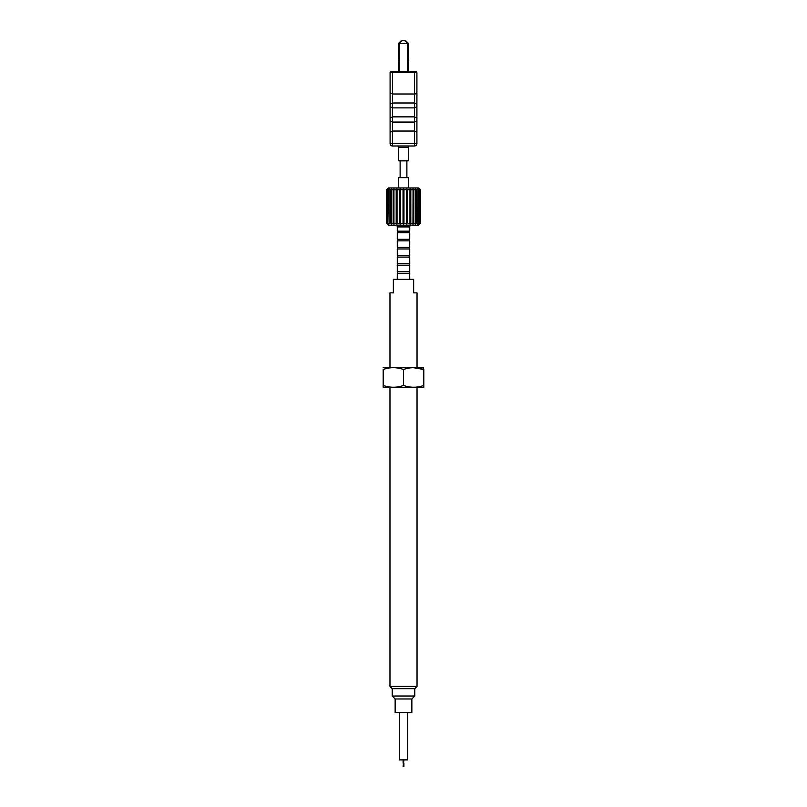 <?xml version="1.0" encoding="UTF-8"?>
<svg xmlns="http://www.w3.org/2000/svg" width="807" height="807" viewBox="0 0 807 807"><rect width="100%" height="100%" fill="white"/><g stroke="black" fill="none" stroke-linecap="round" stroke-linejoin="round"><path stroke-width="1.21" d="M409.724 279.323L409.724 273.341L397.276 273.341A0.948 0.948 0 0 0 397.276 271.777L409.724 271.777L409.724 265.21A0.948 0.948 0 0 1 409.724 263.657L409.724 257.09A0.948 0.948 0 0 1 409.724 255.537L409.724 248.97A0.948 0.948 0 0 1 409.724 247.416L409.724 240.849A0.948 0.948 0 0 1 409.724 239.296L409.724 232.729A0.948 0.948 0 0 1 409.724 231.175L409.724 226.918A1.735 1.735 0 0 1 411.459 225.183M409.724 273.341A0.948 0.948 0 0 1 409.724 271.777M403.904 763.129L403.904 766.65L403.097 766.65L403.904 766.65L403.097 766.65L403.904 759.881M409.724 265.21L397.276 265.21A0.948 0.948 0 0 0 397.276 263.657L409.724 263.657M409.724 257.09L397.276 257.09A0.948 0.948 0 0 0 397.276 255.537L409.724 255.537M409.724 248.97L397.276 248.97A0.948 0.948 0 0 0 397.276 247.416L409.724 247.416M409.724 240.849L397.276 240.849A0.948 0.948 0 0 0 397.276 239.296L409.724 239.296M409.724 232.729L397.276 232.729A0.948 0.948 0 0 0 397.276 231.175L409.724 231.175M397.276 231.175L397.276 226.918A1.735 1.735 0 0 0 395.541 225.183M395.148 698.963L411.852 698.963L411.852 712.5L395.148 712.5L395.148 698.963L392.212 696.027L392.212 688.674L389.963 686.434L417.037 686.434L417.037 387.622M389.963 686.434L389.963 387.622M392.212 688.674L414.788 688.674L417.037 686.434M392.212 696.027L414.788 696.027L414.788 688.674M423.806 387.269L423.806 385.453L423.191 387.622L383.809 387.622L383.194 385.453L383.194 387.269M413.275 367.669L423.806 369.485L423.806 385.453C417.058 387.834 410.289 387.834 403.5 385.453C396.751 387.834 389.983 387.834 383.194 385.453L383.194 369.485C389.983 367.104 396.751 367.104 403.5 369.485C410.289 367.104 417.058 367.104 423.806 369.485L423.191 367.316L383.194 367.669M411.852 698.963L414.788 696.027M417.037 367.316L417.037 292.86L413.648 292.86L413.648 279.323L393.352 279.323L393.352 292.86L389.963 292.86L389.963 367.316M399.273 712.5L399.273 759.881L407.727 759.881L407.727 712.5M397.276 279.323L397.276 273.341M403.097 759.881L403.097 763.129M397.276 271.777L397.276 265.21M397.276 263.657L397.276 257.09M397.276 255.537L397.276 248.97M397.276 247.416L397.276 240.849M397.276 239.296L397.276 232.729M420.417 223.448L418.692 225.183L388.308 225.183L386.583 223.448L386.583 189.685L388.308 187.95L418.692 187.95L420.417 189.685L420.366 223.448L420.417 189.685M420.366 223.448L419.519 224.255L420.276 223.448L420.276 189.685L419.731 189.685L419.731 223.448L420.276 223.448M419.731 223.448L418.823 224.255L419.438 223.448L419.438 189.685L418.379 189.685L418.379 223.448L419.438 223.448M418.379 223.448L417.451 224.255L417.915 189.685L416.382 189.685L416.382 223.448L417.915 223.448M416.382 223.448L415.474 224.255L415.756 189.685L413.82 189.685L413.82 223.448L415.756 223.448M413.82 223.448L412.972 224.255L413.063 189.685L410.803 189.685L410.803 223.448L413.063 223.448M410.803 223.448L410.057 224.255L409.956 223.448L409.956 189.685L407.474 189.685L407.474 223.448L409.956 223.448M407.474 223.448L406.849 224.255L406.567 223.448L406.567 189.685L403.964 189.685L403.964 223.448L406.567 223.448M403.964 223.448L403.5 224.255L403.036 223.448L403.036 189.685L400.433 189.685L400.433 223.448L403.036 223.448M400.433 223.448L400.151 224.255L399.526 223.448L399.526 189.685L397.044 189.685L397.044 223.448L399.526 223.448M397.044 223.448L396.943 224.255L396.197 223.448L396.197 189.685L393.937 189.685L393.937 223.448L396.197 223.448M393.937 223.448L394.028 224.255L393.18 223.448L393.18 189.685L391.244 189.685L391.244 223.448L393.18 223.448M391.244 223.448L391.526 224.255L390.618 223.448L390.618 189.685L389.085 189.685L389.085 223.448L390.618 223.448M389.085 223.448L388.621 189.685L387.562 189.685L387.562 223.448L388.621 223.448M387.562 223.448L388.177 224.255L387.269 223.448L387.269 189.685L386.724 189.685L386.724 223.448L387.269 223.448M386.724 223.448L387.481 224.255L386.583 223.448M386.634 223.448L386.583 189.685M386.634 189.685L387.481 188.878L386.724 189.685M387.269 189.685L388.177 188.878L387.562 189.685M388.621 189.685L389.549 188.878L389.085 189.685M390.618 189.685L391.526 188.878L391.244 189.685M393.18 189.685L394.028 188.878L393.937 189.685M396.197 189.685L396.943 188.878L397.044 189.685M399.526 189.685L400.151 188.878L400.433 189.685M403.036 189.685L403.5 188.878L403.964 189.685M406.567 189.685L406.849 188.878L407.474 189.685M409.956 189.685L410.057 188.878L410.803 189.685M413.063 189.685L412.972 188.878L413.82 189.685M415.756 189.685L415.474 188.878L416.382 189.685M417.915 189.685L417.451 188.878L418.379 189.685M419.438 189.685L418.823 188.878L419.731 189.685M420.276 189.685L419.519 188.878L420.366 189.685M408.645 187.95L408.645 177.671L398.355 177.671L398.355 187.95M403.5 385.453L403.5 369.485M396.943 188.878L396.943 224.255M400.151 188.878L400.151 224.255M403.5 188.878L403.5 224.255M406.849 188.878L406.849 224.255M410.057 188.878L410.057 224.255M400.121 160.886L400.121 177.671M406.879 160.886L406.879 177.671M415.474 93.884L414.465 94.005L414.465 102.993L416.906 104.264L416.906 106.615L416.906 92.744L414.465 94.005L392.535 94.005L390.094 92.744L390.094 104.264L392.535 102.993L392.535 72.408L414.465 72.408L414.465 94.005M416.906 120.798L416.906 132.308L414.465 131.047L414.465 143.555L416.906 143.555L416.906 132.308L416.906 143.555A2.441 2.441 0 0 1 414.465 145.986L392.535 145.986A2.441 2.441 0 0 1 390.094 143.555L390.094 132.308L390.094 143.555L392.535 143.555L392.535 131.047L414.465 131.047L414.465 122.059L416.906 120.798L416.906 106.615L414.465 107.876L414.465 116.864L416.906 118.125M390.094 120.798L390.094 132.308L392.535 131.047L392.535 122.059L390.094 120.798L390.094 118.125L392.535 116.864L392.535 107.876L390.094 106.615L390.094 121.08M399.273 61.261L398.325 61.08L399.273 60.111M399.273 56.914L398.325 57.095L399.273 58.064M407.727 58.064L408.675 57.105L408.675 43.598L398.325 43.598L401.573 40.35L402.522 40.35L399.273 43.598L399.273 71.863M407.727 56.914L408.675 57.095M408.675 43.598L405.427 40.35L402.522 40.35M416.906 92.442L416.906 84.836M416.906 73.296L416.906 92.744M392.535 122.059L414.465 122.059L414.465 116.864L392.535 116.864L392.535 122.059M392.535 107.876L414.465 107.876L414.465 102.993L392.535 102.993L392.535 107.876M416.362 71.863A0.545 0.545 0 0 1 416.906 72.408L414.465 72.408L414.465 71.863L416.362 71.863A0.545 0.545 0 0 1 416.906 72.408M390.094 73.296L390.094 72.408L392.535 72.408L392.535 71.863L390.638 71.863A0.545 0.545 0 0 0 390.094 72.408L390.094 92.744M392.535 71.863L414.465 71.863M390.094 86.672L390.094 84.836M407.727 60.101L408.675 61.07L407.727 61.261M390.094 104.264L390.094 106.615L390.094 104.264M408.594 160.341L398.406 160.341L398.951 160.886L408.049 160.886L408.594 160.341L408.594 147.348L398.406 147.348A1.624 1.624 0 0 0 397.68 145.986M408.594 147.348A1.624 1.624 0 0 1 409.32 145.986M409.724 226.918L397.276 226.918M416.906 143.555A2.441 2.441 0 0 1 414.465 145.986L414.465 143.555L392.535 143.555L392.535 145.986A2.441 2.441 0 0 1 390.094 143.555M390.094 72.408A0.545 0.545 0 0 1 390.638 71.863M398.809 58.154L398.809 60.021M398.325 71.863L398.325 61.07M398.325 57.095L398.325 43.598M407.727 71.863L407.727 43.598L404.478 40.35M408.675 71.863L408.675 61.07M408.191 60.021L408.191 58.144M398.406 160.341L398.406 147.348"/></g></svg>
